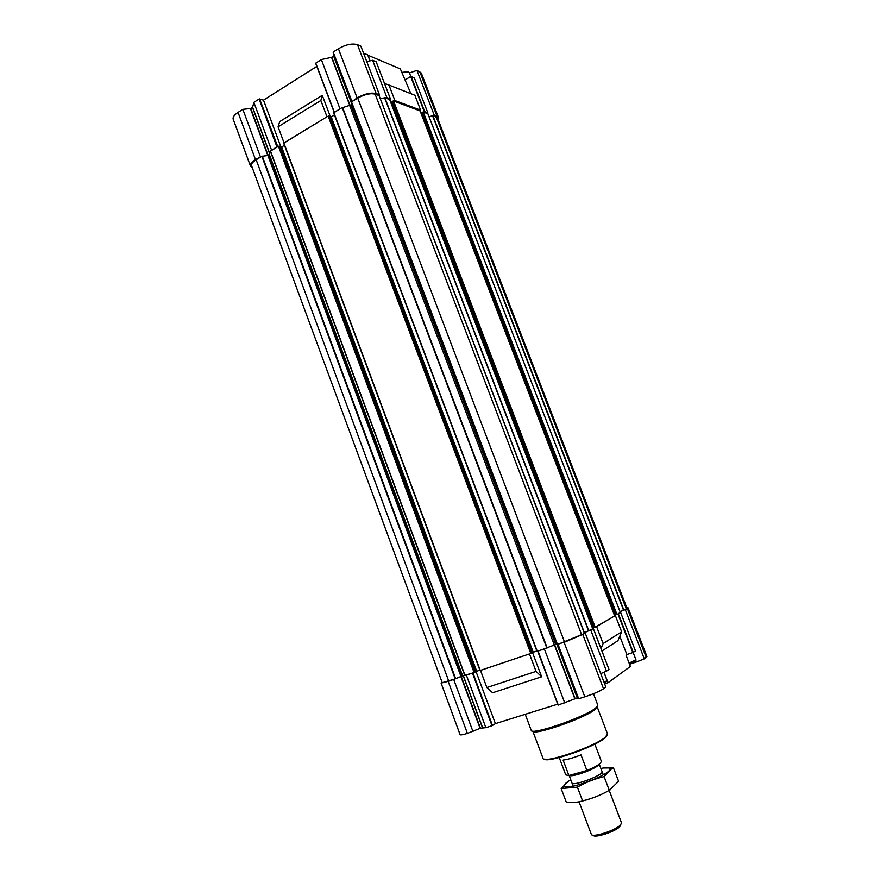 <?xml version="1.0" encoding="UTF-8"?>
<svg xmlns="http://www.w3.org/2000/svg" width="880" height="880" viewBox="0 0 880 880"><rect width="100%" height="100%" fill="white"/><g stroke="black" fill="none" stroke-linecap="round" stroke-linejoin="round"><path stroke-width="1.32" d="M401.687 72.391L408.122 71.709M363.682 53.493L366.135 53.878M367.84 55.209L400.345 68.904L410.905 93.698M367.917 55.154L370.084 60.83M438.141 119.669L438.493 117.513L421.289 73.029L416.933 70.389L409.618 72.908M316.8 66.418L263.494 100.133L259.127 99.022L253.858 102.366L252.615 107.283L250.778 108.493L242.847 109.351L238.051 112.398C234.245 114.917 232.628 117.194 233.2 119.24L250.459 166.056L252.263 167.596M379.115 95.722L379.467 94.798L360.866 46.156L357.467 44.682C352.22 43.164 345.873 44.506 338.415 48.73L333.179 52.052L333.63 56.1L331.529 57.365L321.354 59.554L315.634 63.294L334.037 111.936M619.795 636.185L626.868 654.533L633.259 652.421L635.459 650.881L620.62 612.425L617.925 613.943L632.841 652.597M427.911 113.839L620.301 612.348L617.925 613.943M619.96 612.557L620.62 612.425M593.329 628.529L608.982 669.405L606.485 671.165L590.755 630.058L593.329 628.529L584.408 632.731M600.732 673.607L606.485 671.165M590.755 630.058L589.226 630.674M259.6 98.923L277.772 146.663L270.523 151.063L269.368 154.451L462.671 675.873L473.33 672.804L465.927 675.29M277.299 146.531L271.271 150.601M284.537 142.549L327.448 116.501L283.679 143.187L480.018 670.527L530.002 653.741L481.041 670.208M376.211 61.875L390.434 98.912L389.609 99.506L384.857 97.746L380.314 98.725M390.434 98.912L386.903 97.57L385.352 97.922M423.643 112.156L424.721 111.683L427.823 112.838L427.427 113.564L423.247 112.013L421.916 112.651L615.483 614.856L614.427 615.175M405.504 79.651L410.685 76.516L424.292 111.782M334.532 112.2L341.418 108.02L333.63 112.882L536.987 651.365L538.076 651.024L558.085 705.078L577.247 697.983L578.677 698.72L584.815 696.806C593.329 694.012 599.566 691.339 603.526 688.787L605.869 687.06L585.31 633.27L564.124 642.378L555.687 644.523L537.713 651.244L558.063 705.111M263.494 100.133L280.962 147.092M326.81 116.292L320.848 100.485L278.08 126.83L279.73 121.594L322.278 95.293L330.473 117.018M378.84 95.502L375.166 94.138C370.436 93.016 364.628 94.336 357.731 98.109L351.516 101.882L351.659 104.731L556.435 644.292M351.659 104.731L341.418 108.02M269.368 154.451L267.905 155.474L261.866 156.31L256.168 159.775C252.637 162.008 251.097 163.977 251.559 165.682L442.233 682.671L454.85 679.019L448.184 681.362L441.1 683.111L442.079 682.275M436.139 116.798L626.296 608.817L626.989 608.223L437.47 117.942L432.861 115.588L429.088 116.809M379.071 95.59L584.463 633.49L585.31 633.27M584.463 633.49L557.898 644.358M545.952 648.384L538.076 651.024M626.296 608.817L620.059 611.721M626.857 607.86L628.078 607.816L627.319 608.476L624.052 610.148M601.942 651.035L617.936 640.64L621.632 631.818L615.351 615.538L595.518 626.967L596.596 626.604L603.108 643.577L601.018 648.615M615.351 615.538L596.596 626.604M626.868 654.533L626.021 655.116L630.377 666.446L608.014 682.726L603.999 672.221M557.7 704.176L495.396 723.613L492.019 725.725L485.859 727.65L480.425 728.2L467.401 733.392C462.924 734.767 460.482 735.185 460.097 734.646L441.1 683.111M532.477 652.465L541.651 676.797L536.052 671.396L529.507 654.016M480.524 670.494L486.871 687.533L492.591 692.758L541.651 676.797M475.992 671.451L495.396 723.613M558.063 644.424L578.677 698.72M544.379 649.022L564.817 703.043M466.411 675.235L485.859 727.65M453.728 679.503L473.011 731.654M628.078 607.816L646.932 656.579L644.303 658.856L636.108 662.068L635.492 660.451M625.295 609.664L644.303 658.856M629.53 664.257L636.108 662.068M604.626 683.793L608.014 682.726M486.871 687.533L536.052 671.396M621.632 631.818L603.108 643.577M268.719 155.089L461.835 676.115L462.671 675.873M461.835 676.115L454.85 679.019M617.199 614.185L615.472 614.867L422.004 112.86L421.102 113.388M595.518 626.967L593.692 627.693L392.161 101.651L593.692 627.693M593.681 627.638L592.471 628.056M390.093 99.803L592.658 628.65L389.609 99.506M536.822 650.925L531.74 652.872M531.762 653.004L530.002 653.741M334.422 114.994L331.254 116.919L533.203 652.146M329.516 116.721L331.254 116.919M329.274 116.138L327.448 116.501M479.853 670.098L475.079 671.957M284.46 145.277L281.655 146.971L476.674 671.165M279.785 146.795L281.655 146.971M279.576 146.3L475.112 672.067L473.33 672.804M475.09 672.089L279.543 146.223L277.772 146.663M420.123 110.946L393.954 101.123L394.9 100.551L420.607 110.143L419.672 110.682M392.139 101.629L393.954 101.123M392.227 101.871L391.171 102.498M379.467 94.798L376.134 93.555C370.975 92.323 364.639 93.775 357.104 97.889L351.868 101.673M261.547 156.508L255.486 159.61C251.636 162.041 249.953 164.197 250.459 166.056M438.493 117.513L434.258 115.236L433.048 115.654M333.179 52.052L351.802 101.112M321.354 59.554L339.823 108.383M253.858 102.366L271.48 149.897M242.847 109.351L260.348 156.651M416.933 70.389L434.258 115.236M410.685 76.516L414.293 77.748L427.823 112.838M376.222 61.809L372.625 60.28L386.903 97.57M366.762 61.556L372.625 60.28M320.848 100.485L322.278 95.293M278.08 126.83L283.866 142.373M384.516 83.457L388.971 85.074L394.9 100.551M420.607 110.143L414.865 95.249L388.971 85.074M544.104 759.055C547.261 763.488 595.584 746.691 605.121 737.792L607.178 735.229M605.429 737.066L607.486 733.876L597.146 706.75L594.979 709.588C584.474 718.377 532.631 736.208 532.785 731.071L542.982 758.252C542.927 764.269 595.155 746.625 605.429 737.066M525.239 714.307L531.245 730.345C530.871 735.713 584.705 717.2 595.584 708.125L597.828 705.188L593.45 693.715M629.321 663.685L635.173 661.001L635.657 660.077M629.101 663.124L635.91 659.703L633.127 652.487M604.318 683.012L606.749 680.944M604.098 682.44L607.057 680.493L603.911 672.265M401.819 72.721L408.672 71.885L410.971 76.417M363.781 53.768L366.729 54.076L367.774 55.044L369.996 60.852M559.229 757.537L565.752 774.873L568.931 775.544L586.894 770.473C593.274 767.866 597.718 765.49 600.237 763.367L601.392 761.398L594.825 744.084M568.931 775.544L563.101 760.056C567.6 759.517 573.562 757.801 580.998 754.886L586.894 770.473M569.327 775.423C571.659 777.447 593.615 769.813 598.103 765.391L599.016 764.324M593.197 835.153L593.186 835.153C593.857 838.596 615.692 831.578 619.872 826.562M579.062 801.79L591.294 834.273C591.987 838.046 616.044 830.313 620.631 824.813L621.5 822.8L609.213 790.416M578.105 801.988C589.611 799.612 600.369 795.52 610.368 789.723M613.492 767.899L618.596 781.297L609.279 790.295C600.886 795.113 591.976 798.633 582.571 800.855C577.5 802.538 572.044 802.912 566.214 801.988L561.154 788.513L577.401 787.127C585.816 782.32 594.715 778.811 604.087 776.6L611.281 769.087L613.492 767.899L603.295 767.987M609.279 790.295L604.087 776.6M568.612 781.121L561.154 788.513M582.571 800.855L577.401 787.127M571.934 782.837C571.967 787.039 604.78 774.642 602.019 771.474M570.779 779.79C565.455 782.914 563.376 785.092 564.542 786.313C567.875 790.603 610.203 774.609 609.862 769.186C609.928 767.503 606.936 767.25 600.875 768.427M618.354 613.767L633.259 652.421M593.296 628.551L608.96 669.438M472.956 673.002L492.481 725.527M582.868 634.7L603.526 688.787M564.124 642.378L584.815 696.806M351.307 102.135L577.467 697.939M556.941 644.479L577.247 697.983M554.697 644.886L575.102 698.654M554.433 644.985L574.827 698.753M537.922 651.189L558.272 705.078M472.494 673.189L492.019 725.725M463.397 675.796L482.581 727.54M463.221 675.818L482.416 727.584M461.197 676.324L480.425 728.2M460.856 676.467L480.084 728.332M448.184 681.362L467.401 733.392M627.319 608.476L646.25 657.437M635.668 660.066L636.394 661.925M635.514 660.418L636.141 662.046M375.166 94.138L581.757 635.074M357.731 98.109L564.586 642.114M351.516 101.882L557.491 644.501M351.461 104.973L556.149 644.369M351.054 105.226L555.687 644.523M349.767 105.743L554.323 645.029M342.562 107.393L547.217 647.933M342.21 107.536L546.854 648.076M333.817 112.629L537.273 651.299M330.616 117.073L532.576 652.399M329.241 116.061L531.773 653.026L329.285 116.094M328.79 115.918L531.432 653.213M328.163 116.072L530.805 653.477M283.855 142.967L480.271 670.461M281.039 147.114L476.058 671.418M279.07 146.102L474.727 672.287M278.443 146.245L474.1 672.54M270.523 151.063L465.069 675.576M270.347 151.228L464.849 675.642M268.345 155.32L461.395 676.258M267.905 155.474L460.944 676.434M262.317 156.156L455.686 678.711M261.866 156.31L455.224 678.887M256.168 159.775L448.734 681.076M432.861 115.588L623.909 610.225M432.509 115.621L623.579 610.368M423.247 112.013L616.913 614.35M422.675 112.145L616.341 614.592M422.026 112.519L615.615 614.834M420.079 110.836L614.603 615.714M393.514 100.958L595.199 627.154M392.909 101.101L594.605 627.396M392.238 101.497L593.846 627.66M384.857 97.746L588.863 630.894M384.582 97.746L588.61 631.004M357.467 44.682L376.134 93.555M338.415 48.73L357.104 97.889M333.773 55.913L351.307 102.102M333.63 56.1L351.428 103.004M331.793 57.266L350.141 105.633M331.529 57.365L349.877 105.71M315.766 63.096L334.18 111.815M259.127 99.022L276.826 146.652M252.615 107.283L269.698 153.373M252.483 107.415L269.621 153.626M250.778 108.493L268.158 155.408M250.448 108.614L267.817 155.485M238.051 112.398L255.486 159.61M419.782 71.621L437.041 116.281M411.125 76.428L424.721 111.683M376.178 61.765L390.39 98.868M632.72 662.299L633.006 663.058M333.63 112.882L536.987 651.365M283.679 143.187L480.018 670.527M427.911 113.773L620.301 612.348M421.916 112.651L615.472 614.867M420.123 110.88L614.625 615.692M379.126 95.645L584.65 633.369M315.634 63.294L334.026 112.002M406.813 71.379L407.44 71.61M364.573 53.504L365.211 53.746M603.284 774.774L599.247 764.159M573.177 786.148L569.162 775.478M564.542 786.313L562.034 788.227M609.862 769.186L611.281 769.087"/></g></svg>
